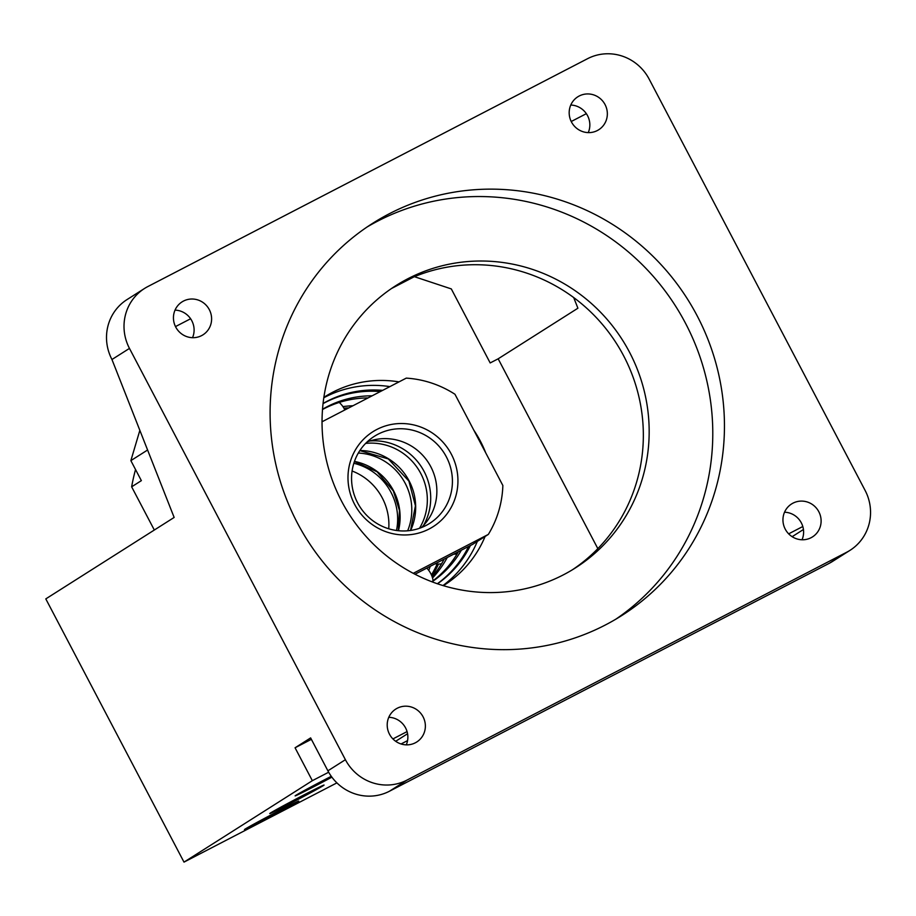 <?xml version="1.0" encoding="UTF-8"?>
<svg xmlns="http://www.w3.org/2000/svg" width="916" height="916" viewBox="0 0 916 916"><rect width="100%" height="100%" fill="white"/><g stroke="black" fill="none" stroke-linecap="round" stroke-linejoin="round"><path stroke-width="1.37" d="M431.447 574.985A106.863 103.531 57.6 0 0 437.15 564.004M431.917 576.13A106.863 103.531 57.6 0 0 438.512 564.038M428.745 570.37A111.512 108.031 57.6 0 0 430.222 566.328M139.85 430.36L130.862 460.634L141.362 480.648L131.641 486.82A202.115 195.818 -122.4 0 1 135.534 469.542M389.495 734.22A19.511 18.904 -122.4 0 1 395.838 709.041A19.511 18.904 -122.4 0 1 423.077 716.816A19.511 18.904 -122.4 0 1 416.746 741.994A19.511 18.904 -122.4 0 1 389.495 734.22M388.796 717.297A19.511 18.904 -122.4 0 1 405.582 727.922A19.511 18.904 -122.4 0 1 406.28 744.857M846.705 552.234L406.967 780.111A46.464 45.01 -122.4 0 1 345.401 759.707L129.465 348.401A46.464 45.01 -122.4 0 1 144.545 288.46A46.464 45.01 -122.4 0 1 147.842 286.559L587.58 58.681A46.464 45.01 -122.4 0 1 649.146 79.097L865.093 490.392A46.464 45.01 -122.4 0 1 850.002 550.344A46.464 45.01 -122.4 0 1 846.705 552.234L829.209 563.34L389.472 791.218A46.464 45.01 -122.4 0 1 327.894 770.814L310.627 737.907L295.067 747.777L312.345 780.684L328.672 772.222M697.156 315.814A232.321 225.073 -122.4 0 1 621.746 615.563A232.321 225.073 -122.4 0 1 297.391 522.979A232.321 225.073 -122.4 0 1 372.801 223.241A232.321 225.073 -122.4 0 1 697.156 315.814M175.735 327.058A19.511 18.904 -122.4 0 1 182.066 301.879A19.511 18.904 -122.4 0 1 209.317 309.654A19.511 18.904 -122.4 0 1 202.974 334.832A19.511 18.904 -122.4 0 1 175.735 327.058M605.052 104.573A19.511 18.904 -122.4 0 1 598.721 129.751A19.511 18.904 -122.4 0 1 571.47 121.977A19.511 18.904 -122.4 0 1 577.813 96.798A19.511 18.904 -122.4 0 1 605.052 104.573M818.824 511.735A19.511 18.904 -122.4 0 1 812.481 536.913A19.511 18.904 -122.4 0 1 785.241 529.139A19.511 18.904 -122.4 0 1 791.573 503.96A19.511 18.904 -122.4 0 1 818.824 511.735M393.09 287.452A167.273 162.052 -122.4 0 1 582.129 304.215A167.273 162.052 -122.4 0 1 623.693 355.923A167.273 162.052 -122.4 0 1 572.294 569.855M850.002 550.344L832.507 561.439A46.464 45.01 -122.4 0 1 829.209 563.34M784.531 512.216A19.511 18.904 -122.4 0 1 801.317 522.841A19.511 18.904 -122.4 0 1 802.027 539.776M336.905 782.882L184.001 862.116L45.8 598.892L174.143 517.448L111.958 359.507A46.464 45.01 -122.4 0 1 127.049 299.566L144.545 288.46M184.001 862.116L312.345 780.684M792.134 536.684L803.435 529.505M615.861 619.17A232.321 225.073 57.6 0 0 685.489 323.222A232.321 225.073 57.6 0 0 367.03 227.031M175.025 310.123A19.511 18.904 -122.4 0 1 190.608 318.757A19.511 18.904 -122.4 0 1 191.81 320.76A19.511 18.904 -122.4 0 1 192.52 337.695M570.771 105.042A19.511 18.904 -122.4 0 1 586.343 113.676A19.511 18.904 -122.4 0 1 587.557 115.679A19.511 18.904 -122.4 0 1 588.255 132.602M295.067 747.777L311.371 739.327M407.563 733.739L395.678 741.284M341.691 501.384A167.273 162.052 57.6 0 0 575.225 568.034A167.273 162.052 57.6 0 0 629.521 352.225A167.273 162.052 57.6 0 0 395.987 285.563A167.273 162.052 57.6 0 0 341.691 501.384M597.839 548.627L498.167 358.809L577.904 308.211L573.702 297.563M175.494 326.588L190.608 318.757M392.918 738.926L407.059 731.598M788.653 533.845L802.805 526.517M401.082 743.964L407.563 740.609M265.205 819.431A30.663 0.641 152.3 0 0 298.776 801.099A30.663 0.641 152.3 0 0 278.04 811.278A30.663 0.641 152.3 0 0 244.469 829.61A30.663 0.641 152.3 0 0 265.205 819.431M290.486 803.389A30.663 0.641 152.3 0 0 324.058 785.058A30.663 0.641 152.3 0 0 303.322 795.237A30.663 0.641 152.3 0 0 269.751 813.568A30.663 0.641 152.3 0 0 290.486 803.389M331.283 776.31A27.881 0.584 152.3 0 0 325.638 779.218A27.881 0.584 152.3 0 0 295.124 795.878A27.881 0.584 152.3 0 0 313.97 786.626A27.881 0.584 152.3 0 0 331.89 777.157M414.421 276.689L451.313 288.918L490.175 362.942L498.167 358.809M586.343 113.676L571.24 121.507M391.544 288.494L413.963 276.872M485.72 452.848A111.512 108.031 57.6 0 0 480.431 441.249A111.512 108.031 57.6 0 0 473.893 430.302M398.998 381.892A111.512 108.031 57.6 0 0 324.745 396.811A111.512 108.031 57.6 0 0 323.875 397.361M443.367 585.668A111.512 108.031 57.6 0 0 444.237 585.118A111.512 108.031 57.6 0 0 485.114 536.455M130.862 460.634L147.591 450.008M389.884 386.609A111.512 108.031 57.6 0 0 323.817 397.75M442.989 585.553A111.512 108.031 57.6 0 0 477.339 541.39M437.493 583.79A106.863 103.531 57.6 0 0 470.412 545.512M382.636 390.365A106.863 103.531 57.6 0 0 323.073 403.475M468.614 546.44A106.863 103.531 -122.4 0 1 437.356 583.744M323.062 403.624A106.863 103.531 -122.4 0 1 380.323 391.567M461.389 550.184A102.226 99.031 -122.4 0 1 432.02 581.82M322.524 409.269A102.226 99.031 -122.4 0 1 372.114 395.815M368.049 397.933A102.226 99.031 57.6 0 0 322.512 409.509M431.791 581.729A102.226 99.031 57.6 0 0 458.389 551.741M447.26 557.5A102.226 99.031 -122.4 0 1 432.524 577.973M342.916 406.612A102.226 99.031 -122.4 0 1 352.958 405.754M348.824 407.883A102.226 99.031 57.6 0 0 343.935 408.215M432.157 576.794A102.226 99.031 57.6 0 0 444.226 559.081M154.323 530.02L131.641 486.82M369.961 440.962A56.22 54.468 -122.4 0 1 424.108 471.454A56.22 54.468 -122.4 0 1 423.547 525.406M353.839 463.278A56.22 54.468 -122.4 0 1 391.052 492.43A56.22 54.468 -122.4 0 1 396.491 530.49M352.087 470.996A56.22 54.468 -122.4 0 1 382.304 497.983A56.22 54.468 -122.4 0 1 388.75 528.784M367.053 441.993A51.571 49.968 -122.4 0 1 430.806 466.736A51.571 49.968 -122.4 0 1 421.371 527.593M446.367 456.866A51.571 49.968 -122.4 0 1 429.627 523.402A51.571 49.968 -122.4 0 1 357.618 502.85A51.571 49.968 -122.4 0 1 374.358 436.314A51.571 49.968 -122.4 0 1 446.367 456.866M451.336 454.176A56.22 54.468 -122.4 0 1 429.089 529.013A56.22 54.468 -122.4 0 1 354.595 504.315A56.22 54.468 -122.4 0 1 376.831 429.478A56.22 54.468 -122.4 0 1 451.336 454.176M413.253 573.324L488.331 534.417A102.226 99.031 -122.4 0 0 502.861 485.491L454.966 394.269A102.226 99.031 -122.4 0 0 406.269 378.125L322.043 421.772M488.331 534.417L472.77 544.287L414.994 574.229M129.465 348.401L111.958 359.507M345.401 759.707L327.894 770.814M406.967 780.111L389.472 791.218M359.885 450.512A55.762 54.021 -122.4 0 1 409.12 480.911A55.762 54.021 -122.4 0 1 410.62 530.456M358.316 453.042A55.762 54.021 -122.4 0 1 405.238 483.385A55.762 54.021 -122.4 0 1 407.654 530.799M365.621 443.401A55.762 54.021 -122.4 0 1 420.788 473.503A55.762 54.021 -122.4 0 1 419.482 528.292M354.458 461.401A55.762 54.021 -122.4 0 1 393.571 490.781A55.762 54.021 -122.4 0 1 398.46 530.73M344.84 409.956A23.232 23.232 0 0 0 339.229 402.433M453.695 554.169A23.232 23.232 0 0 0 457.073 553.974M433.131 580.733A23.232 23.232 0 0 0 426.799 568.103M435.123 563.798A23.232 23.232 0 0 0 441.523 563.844M410.517 530.467L415.44 505.815L408.891 481.083L388.327 458.939L359.828 450.592M398.323 530.719L399.479 510.51L393.342 490.965L377.06 471.763L354.412 461.527"/></g></svg>
